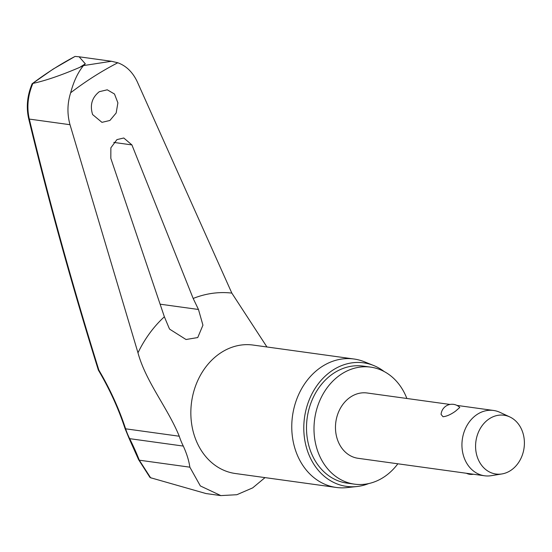 <?xml version="1.0" encoding="UTF-8"?>
<svg xmlns="http://www.w3.org/2000/svg" width="552" height="552" viewBox="0 0 552 552"><rect width="100%" height="100%" fill="white"/><g stroke="black" fill="none" stroke-linecap="round" stroke-linejoin="round"><path stroke-width="0.83" d="M98.863 370.109L98.359 370.102C109.551 389.022 118.432 408.48 125.014 428.483A3.298 0.966 -18.1 0 0 125.614 428.814A151.627 74.755 -118.1 0 0 98.863 370.109A2440.268 1203.056 61.9 0 1 29.304 119.08C26.62 107.336 27.814 95.455 32.878 83.421L32.54 83.483A378.776 310.231 -82.1 0 1 53.42 69.007A378.776 310.231 -82.1 0 1 75.065 56.421L53.089 69.117L32.54 83.483M111.449 61.265L79.129 56.794L85.319 63.825L83.469 65.591L111.449 61.265L117.804 62.769A376.34 308.237 97.9 0 0 93.764 76.597A376.34 308.237 97.9 0 0 70.663 92.764C67.282 103.396 67.068 114.043 70.014 124.711L29.304 119.08A3.298 1.339 166.4 0 1 28.628 118.501L28.628 118.501A3.298 1.339 166.4 0 1 28.614 118.445M92.619 114.575C89.714 105.197 91.942 97.566 99.312 91.687L107.267 89.81L114.485 94.006L117.893 102.851L116.168 112.987L109.896 120.474L101.954 122.351L92.619 114.575M110.821 158.341L110.876 147.798L116.934 139.608L123.779 138L131.914 144.921L193.172 298.459L198.472 309.479L202.936 325.183L197.74 337.562L186.017 339.508L169.671 329.178L169.126 328.15L164.372 316.786L110.821 158.341M265.022 477.611L252.699 487.864L236.863 494.716L220.848 495.599L200.348 485.939L189.86 467.178C188.929 460.658 186.742 453.627 183.305 446.078A69.559 56.973 -82.1 0 1 179.255 436.225C167.836 408.052 145.88 381.894 137.979 352.818L70.014 124.711M406.865 398.482A59.064 48.376 97.9 0 0 370.682 367.135A59.064 48.376 97.9 0 0 341.867 373.828A59.064 48.376 97.9 0 0 314.447 436.832A59.064 48.376 97.9 0 0 354.508 484.152A59.064 48.376 97.9 0 0 383.316 477.459A59.064 48.376 97.9 0 0 397.84 463.797M370.682 367.135L363.181 366.1A59.064 48.376 97.9 0 0 334.374 372.793A59.064 48.376 97.9 0 0 306.953 435.797A59.064 48.376 97.9 0 0 347.015 483.117L354.508 484.152M373.614 365.493L364.354 361.767A64.832 53.102 97.9 0 0 353.984 359.007A64.832 53.102 97.9 0 0 322.361 366.349A64.832 53.102 97.9 0 0 292.256 435.507A64.832 53.102 97.9 0 0 336.23 487.45A64.832 53.102 97.9 0 0 346.966 487.602L356.889 486.533A62.362 51.081 -82.1 0 1 305.228 442.511A62.362 51.081 -82.1 0 1 333.215 369.902A62.362 51.081 -82.1 0 1 373.614 365.493A62.362 51.081 -82.1 0 1 384.178 371.544M368.695 483.573A62.362 51.081 -82.1 0 1 356.889 486.533M117.804 62.769C126.27 65.861 132.777 72.229 137.317 81.882L231.826 293.098L266.94 346.973M32.878 83.421C45.519 80.682 61.148 75.32 79.778 67.351L83.469 65.591C77.922 72.381 73.651 81.441 70.663 92.764M501.94 473.94L491.232 475.686A32.968 27 -82.1 0 1 484.546 475.776A32.968 27 -82.1 0 1 462.19 449.362A32.968 27 -82.1 0 1 477.494 414.2A32.968 27 -82.1 0 1 493.571 410.467A32.968 27 -82.1 0 1 499.981 412.365L509.82 416.946A29.67 24.302 -82.1 0 1 524.4 442.635A29.67 24.302 -82.1 0 1 510.4 470.656A29.67 24.302 -82.1 0 1 501.94 473.94A29.67 24.302 -82.1 0 1 476.397 453.785A29.67 24.302 -82.1 0 1 489.583 418.602A29.67 24.302 -82.1 0 1 509.82 416.946M484.546 475.776L358.082 458.298A32.968 27 -82.1 0 1 335.719 431.885A32.968 27 -82.1 0 1 351.024 396.722A32.968 27 -82.1 0 1 367.108 392.989L449.99 404.443M459.795 407.452L455.524 411.164C450.901 414.49 446.74 416.346 443.028 416.739L441.082 414.414A10.992 10.992 0 0 1 459.795 407.452M98.359 370.102C71.953 285.418 48.707 201.549 28.628 118.501C26.075 106.978 27.255 95.365 32.175 83.662L32.258 83.559M75.065 56.421L79.129 56.794M189.86 467.178L139.297 460.189A151.627 66.564 -127.9 0 0 129.665 438.667A3.298 1.214 -26.7 0 1 129.058 438.329L138.559 459.568A3.298 1.663 -21.3 0 0 139.297 460.189L150.586 477.735L149.923 477.363L138.6 459.657M150.586 477.735L206.02 493.557L220.848 495.606M85.319 63.825A387.773 317.6 97.9 0 0 82.538 65.571A387.773 317.6 97.9 0 0 79.778 67.351M164.372 316.786A113.415 92.895 97.9 0 0 137.979 352.818M353.984 359.007L253.057 345.055A64.832 53.102 97.9 0 0 221.435 352.404A64.832 53.102 97.9 0 0 191.337 421.562A64.832 53.102 97.9 0 0 235.304 473.506L336.23 487.45M231.826 293.098A113.415 92.895 97.9 0 0 193.172 298.459M198.472 309.479L160.101 304.18M150.91 477.866A82.338 67.434 -82.1 0 1 150.717 477.791L151.379 478.06M183.305 446.078L129.665 438.667A69.559 56.973 -82.1 0 1 125.614 428.814L179.255 436.225M113.795 142.416L131.914 144.921M493.571 410.467L456.946 405.403M466.419 473.271A10.992 10.992 0 0 0 473.374 474.23M129.058 438.329L125.014 428.483"/></g></svg>
